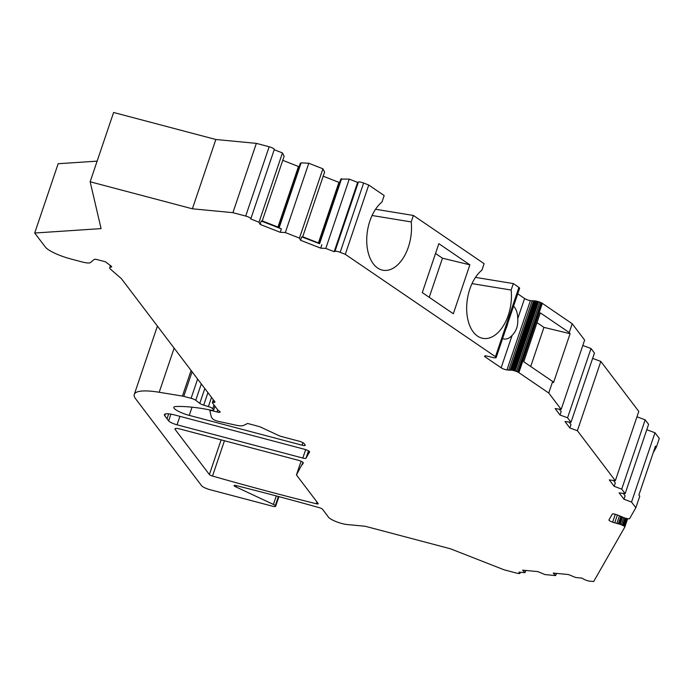 <?xml version="1.0" encoding="UTF-8"?>
<svg xmlns="http://www.w3.org/2000/svg" width="694" height="694" viewBox="0 0 694 694"><rect width="100%" height="100%" fill="white"/><g stroke="black" fill="none" stroke-linecap="round" stroke-linejoin="round"><path stroke-width="1.04" d="M429.222 297.327L442.468 258.203L435.528 253.475M341.587 178.714L319.587 243.707L319.04 243.36L340.789 179.095L349.247 179.113L357.627 182.401L358.425 182.019A4.407 0.946 18.7 0 1 363.63 183.025L368.74 185.029L384.172 195.552L381.986 202.006A36.721 21.878 -80.7 0 0 366.736 241.234A36.721 21.878 -80.7 0 0 383.183 270.278A36.721 21.878 -80.7 0 0 411.204 221.915L372.071 215.504M505.77 329.208A17.628 10.505 99.3 0 0 506.906 326.38A17.628 10.505 99.3 0 0 507.748 323.343M530.702 366.501L543.94 327.377L537 322.641M411.204 221.915L413.39 215.461L484.108 263.668L481.922 270.131A36.721 21.878 -80.7 0 0 466.672 309.359A36.721 21.878 -80.7 0 0 483.119 338.394A36.721 21.878 -80.7 0 0 511.14 290.04L472.007 283.62M278.398 496.496L275.292 505.657A4.407 0.946 -161.3 0 0 273.419 504.443L235.986 486.945A4.407 0.946 18.7 0 1 234.173 485.8A2.941 0.633 18.7 0 1 234.06 485.522A2.941 0.633 18.7 0 1 236.047 485.574A732.916 157.382 18.7 0 1 319.266 507.67A2.941 0.633 18.7 0 1 322.441 509.188L328.574 517.264A11.746 2.524 -161.3 0 0 347.095 524.525L365.183 526.26L450.51 548.807L504 569.774L516.804 573.157A4.407 0.946 -161.3 0 0 520.006 573.287A4.407 0.946 -161.3 0 0 518.869 572.168L525.028 572.663L522.599 570.147L537.824 571.604L544.981 574.571L555.677 575.595L553.239 573.079L568.464 574.537L575.621 577.503L581.98 578.111L583.897 579.212A4.407 0.946 -161.3 0 0 589.813 581.156L593.682 581.52L624.8 527.067A5.032 1.076 18.7 0 0 624.817 527.024L627.645 518.67L624.826 526.98M422.282 292.599L438.842 243.681L469.864 264.83L453.312 313.749L422.282 292.599M296.442 474.948L318.164 503.558A2.941 0.633 18.7 0 1 318.234 503.783A2.941 0.633 18.7 0 1 316.282 503.74A732.916 157.382 18.7 0 1 212.503 476.049A2.941 0.633 18.7 0 1 209.38 474.549L175.122 429.421A7.348 1.579 18.7 0 1 174.949 428.857A7.348 1.579 18.7 0 1 180.284 429.083L298.16 460.226A4.407 0.946 18.7 0 1 303.304 462.924A4.407 0.946 18.7 0 1 303.287 462.959L302.28 464.737L303.061 462.43L296.442 474.948L301.075 461.25M192.038 407.187L189.262 415.385A13.221 2.837 18.7 0 1 173.821 407.3A13.221 2.837 18.7 0 1 175.799 406.537A102.816 22.078 18.7 0 1 203.706 408.757L211.462 410.249A4.433 0.954 -161.3 0 0 213.648 410.145A4.433 0.954 -161.3 0 0 213.535 409.79L212.737 408.74A4.433 0.954 -161.3 0 0 208.4 406.58L211.514 397.358M189.262 415.385L302.055 445.192L302.905 442.677M213.344 399.77L212.39 402.598A4.407 0.946 18.7 0 0 212.494 402.936L218.315 410.605A4.407 0.946 18.7 0 1 220.172 412.097A4.407 0.946 18.7 0 1 216.97 411.967L213.171 410.961A4.407 0.946 -161.3 0 0 209.918 410.822A4.407 0.946 -161.3 0 0 209.918 410.969L211.366 417.163L212.624 418.82A4.407 0.946 18.7 0 0 218.358 421.345L235.57 425.092A14.687 3.158 18.7 0 0 243.394 425.509L247.619 423.479L258.142 426.263A4.407 0.946 -161.3 0 1 261.3 427.4L278.52 435.45A4.407 0.946 -161.3 0 0 281.686 436.587L298.993 441.158A4.407 0.946 18.7 0 1 304.033 443.518L305.152 444.984A4.407 0.946 18.7 0 1 305.256 445.322A4.407 0.946 18.7 0 1 302.055 445.192M212.39 402.598A4.407 0.946 18.7 0 1 213.683 402.364A4.407 0.946 -161.3 0 0 214.984 402.13A4.407 0.946 -161.3 0 0 214.88 401.791L121.485 278.771A4.407 0.946 18.7 0 0 121.259 278.537L110.606 269.263A11.746 2.524 -161.3 0 1 109.713 267.728A11.746 2.524 -161.3 0 1 111.127 267.069A4.407 0.946 18.7 0 0 111.656 266.817A4.407 0.946 18.7 0 0 111.161 266.114L105.497 261.803L97.334 259.651A4.407 0.946 18.7 0 0 94.21 259.417L90.463 262.575A11.746 2.524 -161.3 0 1 82.126 261.95L70.615 258.905A22.035 4.728 18.7 0 1 45.405 247.116L34.7 233.028L101.09 228.612L90.151 181.776L192.385 208.799L232.898 212.668L245.702 216.06L269.159 146.755A4.407 0.946 18.7 0 1 274.303 149.453A4.407 0.946 18.7 0 1 274.139 149.609M279.127 227.849L278.58 227.502L300.329 163.237L301.127 162.856L279.127 227.849L281.374 228.89L280.22 232.29L260.129 224.414L258.992 222.236L250.681 218.914A4.407 0.946 -161.3 0 0 250.846 218.749A4.407 0.946 -161.3 0 0 245.702 216.06M280.22 232.29L285.329 232.559L299.452 238.094L300.58 240.271L320.68 248.148L325.79 248.417L334.178 251.705L334.968 251.323L358.425 182.019M363.63 183.025L340.173 252.321A4.407 0.946 -161.3 0 0 334.968 251.323M340.173 252.321L345.282 254.325L495.455 356.69A5.032 1.076 18.7 0 1 496.019 357.15A3.791 0.815 18.7 0 1 496.184 357.514A4.034 0.868 18.7 0 1 496.184 357.523A4.034 0.868 18.7 0 1 496.036 357.67A5.335 1.145 18.7 0 1 495.707 357.766L495.343 357.818A5.032 1.076 18.7 0 1 494.605 357.844A3.791 0.815 18.7 0 1 493.573 357.696A4.034 0.868 18.7 0 1 492.74 357.497A5.335 1.145 18.7 0 1 491.855 357.245L486.442 355.97A4.407 0.946 18.7 0 0 484.577 356.135A4.407 0.946 18.7 0 0 485.262 356.968L501.137 367.794A4.407 0.946 18.7 0 0 506.932 369.937L510.836 370.188A5.032 1.076 18.7 0 1 511.573 370.171A3.791 0.815 18.7 0 1 512.614 370.31A4.034 0.868 18.7 0 1 513.447 370.509A5.335 1.145 18.7 0 1 514.323 370.761L515.13 371.004A5.032 1.076 18.7 0 1 516.44 371.446A3.791 0.815 18.7 0 1 517.637 371.949A4.034 0.868 18.7 0 1 518.323 372.305A5.335 1.145 18.7 0 1 518.878 372.652L548.754 393.021L561.177 409.382L555.148 408.584L560.023 415.003L561.177 411.611L559.295 409.13M577.373 430.722L615.335 480.716L638.792 411.421L600.831 361.427L577.373 430.722L569.835 427.929L564.959 421.51L570.989 422.308L567.562 417.797L560.023 415.003M615.335 480.716L609.306 479.918L614.181 486.338L621.72 489.131L625.147 493.642L619.117 492.844L623.993 499.264L631.531 502.057L635.843 507.739L629.649 518.574A5.335 1.145 18.7 0 1 629.475 518.722A4.034 0.868 18.7 0 1 629.12 518.808A3.791 0.815 18.7 0 1 628.278 518.774A5.032 1.076 18.7 0 1 627.159 518.574L626.422 518.409A5.335 1.145 18.7 0 1 625.572 518.21A4.034 0.868 18.7 0 1 624.695 517.95A3.791 0.815 18.7 0 1 623.412 517.481A5.032 1.076 18.7 0 1 622.266 516.961L616.879 514.757A4.407 0.946 18.7 0 0 612.238 514.141L608.95 519.901A4.407 0.946 18.7 0 0 608.933 519.936A4.407 0.946 18.7 0 0 612.629 522.183L618.328 523.849A5.335 1.145 18.7 0 1 619.178 524.048A4.034 0.868 18.7 0 1 620.063 524.308A3.791 0.815 18.7 0 1 621.338 524.777A5.032 1.076 18.7 0 1 622.483 525.297L623.134 525.618A5.335 1.145 18.7 0 1 623.802 525.974A4.034 0.868 18.7 0 1 624.331 526.312A3.791 0.815 18.7 0 1 624.765 526.746A5.032 1.076 18.7 0 1 624.817 527.024M275.292 505.657L278.719 496.583M174.133 348.119L159.195 392.266A58.747 12.613 -161.3 0 0 134.289 394.392A58.747 12.613 -161.3 0 0 135.677 398.885L201.633 485.765A7.348 1.579 -161.3 0 0 210.039 489.695L272.447 506.186A4.407 0.946 -161.3 0 0 275.648 506.316A4.407 0.946 -161.3 0 0 275.544 505.987M159.195 392.266L182.427 396.074A4.407 0.946 18.7 0 1 183.763 396.369L192.091 371.767M208.4 406.58L203.715 405.149A4.407 0.946 18.7 0 1 199.777 403.361L195.751 400.291A4.407 0.946 -161.3 0 0 191.093 398.304L183.763 396.369M179.911 416.348L177.039 424.806A7.348 1.579 18.7 0 1 168.642 420.876L164.747 415.758A14.687 3.158 18.7 0 1 164.4 414.63A14.687 3.158 18.7 0 1 175.07 415.064L304.432 449.252A4.407 0.946 18.7 0 1 309.576 451.95L306.002 458.214A4.407 0.946 18.7 0 1 302.818 458.049L305.672 449.625M177.039 424.806L302.818 458.049M167.02 418.742L168.677 413.841L167.02 418.742M307.364 455.837L308.951 451.143M511.14 290.04L513.326 283.586L518.912 287.394A5.032 1.076 18.7 0 1 519.476 287.854A3.791 0.815 18.7 0 1 519.641 288.21A4.034 0.868 18.7 0 1 519.633 288.227A4.034 0.868 18.7 0 1 519.633 288.244L496.184 357.514M368.74 185.029L345.282 254.325M525.783 570.451L525.028 572.663M556.432 573.383L555.677 575.595M502.603 338.551A17.628 10.505 99.3 0 0 504.139 339.01A17.628 10.505 99.3 0 0 512.12 335.341C516.371 331.064 518.245 325.521 517.741 318.719A17.628 10.505 99.3 0 0 513.56 306.167M561.177 409.382L584.634 340.086L572.212 323.725L542.326 303.356A5.335 1.145 18.7 0 0 541.771 303.009A4.034 0.868 18.7 0 0 541.094 302.653A3.791 0.815 18.7 0 0 539.889 302.15A5.032 1.076 18.7 0 0 538.587 301.708L537.781 301.456A5.335 1.145 18.7 0 0 536.904 301.205A4.034 0.868 18.7 0 0 536.063 301.014A3.791 0.815 18.7 0 0 535.031 300.866A5.032 1.076 18.7 0 0 534.293 300.892L530.389 300.641A4.407 0.946 18.7 0 1 524.586 298.489L517.741 293.822M525.809 331.316L525.167 330.006L525.575 328.8L527.006 327.785L512.614 370.31M213.145 410.961L213.535 409.79M636.971 416.799L645.177 419.835L648.604 424.346L625.147 493.642M646.782 429.725L654.989 432.761L659.3 438.435L656.307 447.274L655.448 446.129L638.888 495.048L639.755 496.184L635.843 507.739M97.134 161.138L58.157 163.723L34.7 233.028M269.159 146.755L256.355 143.372L215.843 139.494L113.599 112.48L90.151 181.776M274.217 149.704L282.449 152.94L258.992 222.236M281.374 228.89L261.274 221.013L262.15 221.186L284.15 156.202L282.449 152.94M277.956 227.059L298.463 166.491L282.744 160.331M298.463 166.491A4.407 0.946 -161.3 0 0 299.149 166.742M301.127 162.856L308.787 163.255L322.91 168.798L299.452 238.094M319.587 243.707L301.734 236.871L302.61 237.044L324.601 172.06L322.91 168.798M318.416 242.917L338.924 182.349L323.204 176.189M338.924 182.349A4.407 0.946 -161.3 0 0 339.6 182.6M375.549 209.258L413.39 215.461M475.485 277.383L513.326 283.586M570.989 422.308L594.446 353.012L591.019 348.501L582.813 345.465M600.831 361.427L592.624 358.39M532.133 300.927L508.676 370.223M533.573 300.996L510.116 370.301M572.212 323.725L569.227 332.556L540.314 312.855L523.762 361.765L552.667 381.474L548.754 393.021M552.667 381.474L553.534 382.611L570.086 333.701L543.94 327.377M569.227 332.556L570.086 333.701M591.019 348.501L567.562 417.797M569.835 427.929L570.989 424.537L569.106 422.056M613.453 480.465L615.326 482.946L614.181 486.338M645.177 419.835L621.72 489.131M623.264 493.391L625.138 495.872L623.993 499.264M654.989 432.761L631.531 502.057M653.236 452.644L656.307 447.274M617.408 514.939L614.711 522.912M619.499 515.711L616.853 523.519M357.627 182.401L334.178 251.705M349.247 179.113L325.79 248.417M321.834 244.748L320.68 248.148M301.734 236.871L300.58 240.271M308.787 163.255L285.329 232.559M261.274 221.013L260.129 224.414M256.355 143.372L232.898 212.668M215.843 139.494L192.385 208.799M442.468 258.203L469.864 264.83M262.245 220.9L278.641 227.328M302.705 236.758L319.101 243.186M236.42 485.67L235.986 486.945M209.38 474.549L221.117 439.866M175.426 428.519L175.122 429.421M518.912 287.394L495.455 356.69M195.751 400.291L201.295 383.903M191.093 398.304L197.617 379.045M524.586 298.489L517.741 318.719M525.167 330.006L511.573 370.171M111.387 266.305L111.127 267.069M519.476 287.854L496.019 357.15M485.626 355.875L485.262 356.968M512.12 335.341L501.137 367.794M530.389 300.641L506.932 369.937M534.293 300.892L510.836 370.188M535.031 300.866L525.575 328.8M536.063 301.014L527.006 327.785M536.904 301.205L513.447 370.509M537.781 301.456L514.323 370.761M538.587 301.708L515.13 371.004M539.889 302.15L516.44 371.446M541.094 302.653L517.637 371.949M541.771 303.009L518.323 372.305M542.326 303.356L518.878 372.652M615.309 514.28L612.629 522.183M620.887 516.284L618.328 523.849M621.677 516.666L619.178 524.048M622.509 517.082L620.063 524.308M623.759 517.62L621.338 524.777M624.947 518.028L622.483 525.297M625.641 518.227L623.134 525.618M626.361 518.401L623.802 525.974M626.968 518.531L624.331 526.312M627.506 518.644L624.765 526.746M217.708 409.798L216.97 411.967M214.186 400.88L213.683 402.364M182.427 396.074L191.093 370.466M199.777 403.361L204.808 388.519M203.715 405.149L207.94 392.648M212.737 408.74L214.021 404.949M165.363 413.945L164.747 415.758M273.419 504.443L276.29 495.941M168.642 420.876L170.915 414.144M308.492 450.857L306.002 458.214M316.282 503.74L316.906 501.892M224.457 440.751L212.503 476.049M214.984 406.216L213.648 410.145M110.441 265.568L109.713 267.728M496.184 357.523L519.633 288.227M275.648 506.316L278.927 496.635M520.361 572.22L520.006 573.287M134.289 394.392L157.408 326.093M250.846 218.749L274.303 149.453M210.195 410.007L209.918 410.822"/></g></svg>
